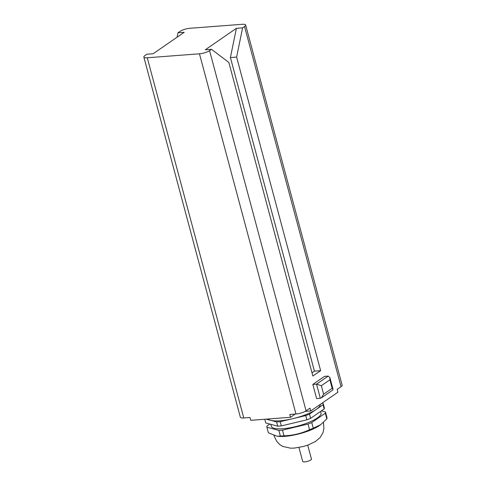 <?xml version="1.0" encoding="UTF-8"?>
<svg xmlns="http://www.w3.org/2000/svg" width="486" height="486" viewBox="0 0 486 486"><rect width="100%" height="100%" fill="white"/><g stroke="black" fill="none" stroke-linecap="round" stroke-linejoin="round"><path stroke-width="0.73" d="M184.194 32.301L153.102 53.752L146.887 54.225L144.943 55.568A7.569 1.956 -15 0 0 143.844 57.056A7.569 1.956 -15 0 0 147.27 57.773L199.46 53.8A7.569 1.956 -15 0 0 209.563 50.647L211.507 49.305L205.292 49.779L236.39 28.322L242.599 27.848L244.543 26.511A7.569 1.956 -15 0 0 245.643 25.023A7.569 1.956 -15 0 0 242.216 24.3L190.026 28.273A7.569 1.956 -15 0 0 179.923 31.432L177.979 32.775L184.194 32.301M177.074 37.215L177.979 32.775M295.348 414.036A7.569 1.956 165 0 0 294.407 414.607L290.519 417.292L250.752 420.317L249.992 417.492L243.784 417.966A7.569 1.956 165 0 1 240.357 417.243L143.844 57.056M209.563 50.647L306.077 410.834L309.959 408.155L310.718 410.98L337.928 392.208L337.169 389.383L341.057 386.698A7.569 1.956 165 0 0 342.156 385.216L245.643 25.023M290.519 417.292L289.759 414.467L295.974 413.993A7.569 1.956 165 0 0 306.077 410.834M211.507 49.305L228.845 62.445L312.869 376.024L320.639 370.66L236.615 57.081L242.599 27.848M332.795 390.003L333.05 389.347L329.885 377.549L328.202 376.097L324.478 376.383L312.814 384.426L316.599 398.55L320.329 398.271L321.428 397.84L323.609 394.182L332.163 388.284L329.891 379.809L321.343 385.708L323.609 394.182M312.006 372.805L314.43 371.134L230.407 57.555L236.39 28.322M236.615 57.081L230.407 57.555M320.639 370.66L314.43 371.134M310.718 410.98L305.129 411.405M268.053 418.999A27.252 7.053 -15 0 0 270.605 420.329A27.252 7.053 -15 0 0 279.912 420.773A27.252 7.053 165 0 0 292.973 418.628L305.743 415.573A30.278 7.831 165 0 0 309.497 414.09L323.05 404.735A30.278 7.831 165 0 0 323.202 403.526L321.993 403.198M320.28 404.382A27.252 7.053 165 0 1 316.277 409.412A27.252 7.053 165 0 1 292.973 418.628L280.203 421.678A30.278 7.831 -15 0 1 276.595 421.951L266.213 419.139M264.755 419.254L265.745 422.942L277.731 426.192A30.278 7.831 165 0 0 281.333 425.918L306.879 419.813A30.278 7.831 165 0 0 310.633 418.325L324.186 408.975A30.278 7.831 165 0 0 324.338 407.766L323.202 403.526M269.821 424.047L267.033 425.973A30.278 7.831 -15 0 0 266.881 427.182L278.867 430.426A30.278 7.831 -15 0 0 282.469 430.153L283.988 435.802C292.967 435.517 301.484 433.482 309.527 429.697A30.278 7.831 165 0 0 313.282 428.215L320.639 424.697L326.835 418.859A30.278 7.831 165 0 0 326.987 417.65L325.474 412L321.398 410.895M310.633 418.325L309.497 414.09M306.879 419.813L305.743 415.573M324.186 408.975L323.05 404.735M277.731 426.192L276.595 421.951M281.333 425.918L280.203 421.678M282.469 430.153L308.015 424.047L309.527 429.697M270.799 424.314L271.316 426.252A25.734 6.658 -15 0 0 282.961 428.707A25.734 6.658 165 0 0 308.999 422.298A25.734 6.658 165 0 0 321.033 412.93L320.632 411.423M325.474 412A30.278 7.831 165 0 1 325.322 413.209L311.769 422.565A30.278 7.831 165 0 1 308.015 424.047M313.282 428.215L311.769 422.565M326.835 418.859L325.322 413.209M278.867 430.426L280.379 436.076L277.099 436.203L268.394 432.832L266.881 427.182M280.379 436.076A30.278 7.831 -15 0 0 282.141 435.966A30.278 7.831 165 0 0 283.988 435.802M320.639 424.697L319.557 425.457A25.734 6.658 165 0 1 285.003 436.337A25.734 6.658 -15 0 1 278.861 436.361L277.184 436.209M307.723 445.14L311.459 459.082A4.544 1.172 165 0 1 310.803 459.975A4.544 1.172 165 0 1 306.01 461.7A4.544 1.172 165 0 1 302.687 461.433L298.951 447.491M329.885 377.549L329.891 379.809M333.05 389.347L332.163 388.284M312.814 384.426L316.544 384.14L321.343 385.708M147.27 57.773L243.784 417.966M244.543 26.511L341.057 386.698M294.407 414.607L294.273 414.121M199.46 53.8L295.974 413.993M328.202 376.097L316.544 384.14L320.329 398.271M273.873 435.511L276.625 441.142L279.438 444.313L282.658 446.415L290.543 448.183L294.291 448.098L303.385 446.488L308.567 444.824L315.408 441.501L320.104 437.6L323.044 432.595L323.883 428.561L323.482 422.383M321.471 397.809L332.813 389.985"/></g></svg>
